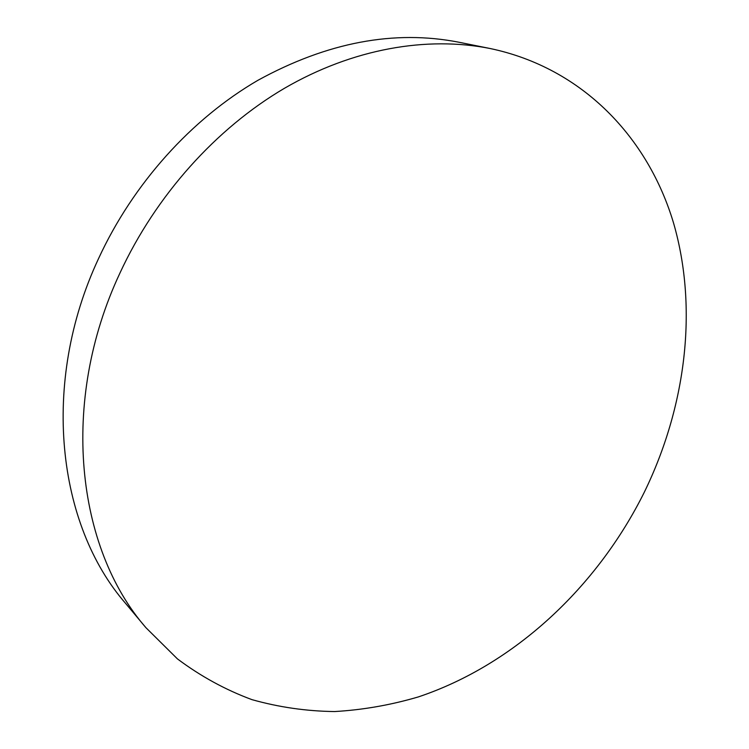 <?xml version="1.0" encoding="UTF-8"?>
<svg xmlns="http://www.w3.org/2000/svg" width="749" height="749" viewBox="0 0 749 749"><rect width="100%" height="100%" fill="white"/><g stroke="black" fill="none" stroke-linecap="round" stroke-linejoin="round"><path stroke-width="1.12" d="M490.089 48.507L459.006 42.253C394.311 29.595 327.294 42.272 257.946 80.283C191.472 118.951 133.125 183.542 98.531 258.62C40.193 383.366 57.28 524.993 125.56 603.357L145.915 627.671L177.447 658.905C200.676 676.291 225.515 689.866 251.954 699.641C278.974 707.253 306.556 711.222 334.7 711.55C362.881 709.912 390.772 705.034 418.354 696.916C514.31 664.803 597.15 587.15 644.309 492.215C685.7 407.25 698.396 309.103 673.613 223.249C648.297 138.097 582.975 68.009 490.089 48.507C426.986 35.961 352.938 48.516 284.405 88.316C216.077 128.463 155.811 195.442 119.915 273.123C59.358 402.241 76.398 548.006 145.915 627.671"/></g></svg>
